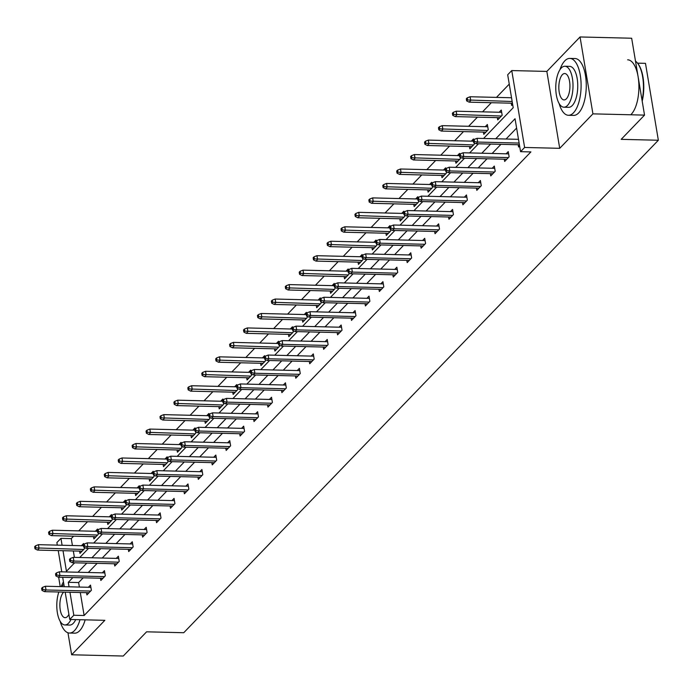 <?xml version="1.0" encoding="UTF-8"?>
<svg xmlns="http://www.w3.org/2000/svg" width="693" height="693" viewBox="0 0 693 693"><rect width="100%" height="100%" fill="white"/><g stroke="black" fill="none" stroke-linecap="round" stroke-linejoin="round"><path stroke-width="1.04" d="M59.407 577.226L58.766 577.884L60.23 586.599M67.957 632.77L71.639 654.772L104.842 620.322L69.75 619.464L65.177 592.151M644.533 115.116L592.922 113.86L580.05 36.963L631.661 38.228L644.533 115.116L621.188 139.345L658.35 140.246L183.749 632.718L146.595 631.817L123.25 656.037L71.639 654.772M57.311 545.131L56.878 542.567L60.941 538.357L62.093 545.252M73.605 536.174L71.266 538.608L60.941 538.357M509.251 84.122L496.465 97.392M491.346 102.703L482.536 111.842M477.425 117.152L468.615 126.291M463.496 131.601L454.686 140.74M449.575 146.05L440.765 155.189M435.646 160.499L426.836 169.638M421.725 174.948L412.915 184.087M407.796 189.397L398.986 198.536M393.875 203.846L385.065 212.985M379.946 218.295L371.136 227.434M366.025 232.744L357.216 241.883M352.105 247.193L343.286 256.332M338.175 261.642L329.366 270.781M324.255 276.091L315.445 285.23M310.325 290.54L301.516 299.679M296.405 304.989L287.595 314.128M282.475 319.438L273.666 328.577M268.555 333.887L259.745 343.026M254.626 348.336L245.816 357.475M240.705 362.786L231.895 371.924M226.776 377.235L217.966 386.373M212.855 391.684L204.045 400.823M198.926 406.133L190.116 415.272M185.005 420.582L176.195 429.721M171.084 435.031L162.266 444.17M157.155 449.48L148.345 458.619M143.234 463.929L134.425 473.068M129.305 478.378L120.495 487.517M115.384 492.827L106.575 501.966M101.455 507.276L92.645 516.415M87.535 521.725L78.725 530.864M483.567 138.47L513.201 107.718L507.692 74.775L511.755 70.565L524.618 147.462L520.556 151.672L515.046 118.737L495.738 138.773M580.05 36.963L546.846 71.422L511.755 70.565M637.534 63.158L645.486 63.349L658.35 140.246M504.287 159.199L504.66 161.452L509.121 156.817L508.255 151.62L506.141 153.811M476.438 188.098L476.81 190.35L481.271 185.715L480.405 180.518L478.291 182.709M448.588 216.996L448.96 219.248L453.421 214.613L452.555 209.416L450.441 211.608M420.738 245.894L421.11 248.146L425.571 243.512L424.705 238.323L422.591 240.506M392.888 274.792L393.26 277.044L397.73 272.41L396.855 267.221L394.75 269.404M365.038 303.69L365.41 305.942L369.88 301.308L369.005 296.119L366.9 298.302M337.188 332.588L337.56 334.84L342.03 330.206L341.155 325.017L339.05 327.2M309.338 361.486L309.719 363.738L314.18 359.104L313.305 353.915L311.2 356.098M281.488 390.384L281.869 392.636L286.33 388.002L285.455 382.813L283.35 384.996M253.638 419.282L254.019 421.535L258.48 416.9L257.614 411.711L255.5 413.894M225.788 448.18L226.169 450.433L230.63 445.798L229.764 440.609L227.65 442.792M197.938 477.079L198.319 479.331L202.78 474.696L201.914 469.507L199.801 471.69M170.088 505.977L170.469 508.229L174.931 503.594L174.064 498.406L171.951 500.589M142.247 534.875L142.619 537.127L147.081 532.493L146.214 527.304L144.101 529.487M114.397 563.773L114.769 566.025L119.231 561.391L118.364 556.202L116.251 558.385M86.547 592.671L86.92 594.923L91.381 590.289L90.514 585.1L88.401 587.283M516.606 128.075L506.055 139.024M500.944 144.326L492.134 153.474M487.023 158.775L478.213 167.923M473.094 173.224L464.284 182.372M459.173 187.673L450.363 196.821M445.244 202.122L436.434 211.27M431.323 216.58L422.513 225.719M417.394 231.029L408.584 240.168M403.473 245.478L394.663 254.617M389.544 259.927L380.734 269.066M375.623 274.376L366.814 283.515M361.694 288.825L352.884 297.964M347.773 303.274L338.964 312.413M333.844 317.723L325.034 326.862M319.923 332.172L311.114 341.311M306.003 346.621L297.184 355.76M292.074 361.07L283.264 370.209M278.153 375.519L269.343 384.658M264.224 389.968L255.414 399.107M250.303 404.417L241.493 413.556M236.374 418.867L227.564 428.005M222.453 433.316L213.643 442.455M208.524 447.765L199.714 456.904M194.603 462.214L185.793 471.353M180.674 476.663L171.864 485.802M166.753 491.112L157.943 500.251M152.824 505.561L144.014 514.7M138.903 520.01L130.093 529.149M124.983 534.459L116.164 543.598M111.053 548.908L102.243 558.047M97.133 563.357L88.323 572.496M83.203 577.806L78.621 582.562L79.374 587.066M80.284 592.524L84.13 615.505L530.881 151.923L520.556 151.672M100.468 578.222L100.849 580.474L105.31 575.84L104.435 570.651L102.33 572.834M128.318 549.324L128.699 551.576L133.16 546.942L132.285 541.753L130.18 543.936M156.168 520.426L156.54 522.678L161.01 518.043L160.135 512.855L158.03 515.038M184.017 491.528L184.39 493.78L188.86 489.145L187.985 483.957L185.88 486.139M211.867 462.629L212.24 464.882L216.71 460.247L215.835 455.058L213.73 457.241M239.717 433.731L240.09 435.984L244.551 431.349L243.685 426.16L241.571 428.343M267.567 404.833L267.94 407.086L272.401 402.451L271.535 397.262L269.421 399.445M295.417 375.935L295.79 378.187L300.251 373.553L299.385 368.364L297.271 370.547M323.267 347.037L323.64 349.289L328.101 344.655L327.235 339.466L325.121 341.649M351.108 318.139L351.49 320.391L355.951 315.757L355.085 310.568L352.971 312.751M378.958 289.241L379.34 291.493L383.801 286.859L382.934 281.67L380.821 283.853M406.808 260.343L407.189 262.595L411.651 257.961L410.784 252.772L408.671 254.955M434.658 231.445L435.039 233.697L439.501 229.062L438.634 223.865L436.521 226.057M462.508 202.547L462.889 204.799L467.351 200.164L466.476 194.967L464.371 197.158M490.358 173.648L490.739 175.901L495.2 171.266L494.326 166.069L492.221 168.26M518.208 144.75L518.581 147.003L519.603 145.946M84.13 615.505L73.813 615.254L69.75 619.464M546.846 71.422L559.719 148.319L592.922 113.86M559.719 148.319L524.618 147.462M64.267 586.694L62.691 577.304M61.781 571.846L58.221 550.588M72.886 577.555L68.295 582.311L69.049 586.815M69.967 592.272L73.813 615.254M490.618 144.075L481.808 153.222M476.697 158.524L467.888 167.671M462.768 172.973L453.958 182.12M448.847 187.422L440.038 196.569M434.927 201.871L426.117 211.018M420.998 216.32L412.188 225.468M407.077 230.769L398.267 239.917M393.148 245.218L384.338 254.366M379.227 259.667L370.417 268.815M365.298 274.116L356.488 283.264M351.377 288.565L342.567 297.713M337.448 303.014L328.638 312.162M323.527 317.463L314.717 326.611M309.598 331.912L300.788 341.06M295.677 346.361L286.867 355.509M281.748 360.81L272.938 369.958M267.827 375.268L259.017 384.407M253.907 389.717L245.097 398.856M239.977 404.166L231.167 413.305M226.057 418.615L217.247 427.754M212.127 433.064L203.318 442.203M198.207 447.513L189.397 456.652M184.277 461.962L175.468 471.101M170.357 476.412L161.547 485.55M156.427 490.861L147.618 500M142.507 505.31L133.697 514.449M128.577 519.759L119.768 528.898M114.657 534.208L105.847 543.347M100.728 548.657L91.918 557.796M86.807 563.106L77.997 572.245M63.011 550.701L66.45 571.292L74.636 562.803M79.747 557.501L88.557 548.354M93.676 543.052L102.486 533.905M107.597 528.603L116.407 519.455M121.526 514.154L130.336 505.006M135.447 499.705L144.257 490.557M149.376 485.256L158.186 476.108M163.297 470.807L172.107 461.659M177.217 456.358L186.036 447.21M191.147 441.909L199.956 432.761M205.067 427.46L213.877 418.312M218.997 413.011L227.806 403.863M232.917 398.562L241.727 389.414M246.847 384.113L255.656 374.965M260.767 369.664L269.577 360.516M274.697 355.214L283.506 346.067M288.617 340.765L297.427 331.618M302.546 326.316L311.356 317.169M316.467 311.867L325.277 302.72M330.396 297.418L339.206 288.271M344.317 282.969L353.127 273.822M358.238 268.52L367.056 259.373M372.167 254.071L380.977 244.924M386.088 239.622L394.897 230.474M400.017 225.164L408.827 216.025M413.938 210.715L422.747 201.576M427.867 196.266L436.677 187.127M441.787 181.817L450.597 172.678M455.717 167.368L464.527 158.229M469.637 152.919L478.447 143.78M71.266 538.608L72.418 545.504M73.328 550.952L74.402 557.371M512.647 104.383L511.625 105.44L511.252 103.188M499.185 112.249L501.299 110.057L502.165 115.255L497.704 119.889L497.331 117.637M485.265 126.698L487.37 124.506L488.244 129.704L483.783 134.338L483.402 132.086M474.073 142.689L474.315 144.153L469.854 148.787L469.482 146.535M471.335 141.147L473.449 138.955L473.622 140.012M460.152 157.138L460.395 158.602L455.933 163.236L455.552 160.984M457.415 155.596L459.52 153.404L459.702 154.461M446.223 171.587L446.465 173.051L442.004 177.685L441.632 175.433M443.485 170.045L445.599 167.853L445.772 168.91M432.302 186.036L432.545 187.5L428.083 192.134L427.702 189.882M429.565 184.494L431.678 182.302L431.852 183.359M418.373 200.485L418.615 201.949L414.154 206.583L413.782 204.331M415.635 198.943L417.749 196.751L417.922 197.808M404.452 214.934L404.695 216.398L400.233 221.032L399.852 218.78M401.715 213.392L403.828 211.2L404.002 212.257M390.523 229.383L390.774 230.847L386.304 235.481L385.932 233.229M387.794 227.841L389.899 225.649L390.081 226.706M376.602 243.832L376.845 245.296L372.384 249.93L372.002 247.678M373.865 242.29L375.978 240.099L376.152 241.155M362.673 258.281L362.924 259.745L358.454 264.38L358.082 262.127M359.944 256.739L362.049 254.548L362.231 255.604M348.752 272.73L348.995 274.194L344.534 278.829L344.152 276.576M346.015 271.188L348.129 268.997L348.302 270.053M334.823 287.179L335.074 288.643L330.604 293.278L330.232 291.025M332.094 285.637L334.199 283.446L334.381 284.502M320.902 301.628L321.145 303.092L316.684 307.727L316.311 305.474M318.165 300.086L320.279 297.895L320.452 298.952M306.982 316.077L307.224 317.541L302.763 322.176L302.382 319.923M304.244 314.535L306.349 312.344L306.531 313.401M293.052 330.526L293.295 331.99L288.834 336.625L288.461 334.373M290.315 328.984L292.429 326.793L292.602 327.85M279.132 344.975L279.374 346.439L274.913 351.074L274.532 348.822M276.394 343.433L278.499 341.242L278.681 342.299M265.202 359.424L265.445 360.888L260.984 365.523L260.611 363.271M262.465 357.883L264.579 355.691L264.752 356.748M251.282 373.873L251.524 375.337L247.063 379.972L246.682 377.72M248.544 372.332L250.658 370.14L250.831 371.197M237.352 388.323L237.595 389.787L233.134 394.421L232.761 392.169M234.615 386.781L236.729 384.589L236.902 385.646M223.432 402.772L223.674 404.236L219.213 408.87L218.832 406.618M220.695 401.23L222.808 399.038L222.981 400.095M209.503 417.221L209.754 418.685L205.284 423.319L204.911 421.067M206.774 415.679L208.879 413.487L209.061 414.544M195.582 431.67L195.824 433.134L191.363 437.768L190.982 435.516M192.845 430.128L194.958 427.936L195.131 428.993M181.653 446.119L181.904 447.583L177.434 452.217L177.061 449.965M178.924 444.577L181.029 442.385L181.211 443.442M167.732 460.568L167.975 462.032L163.513 466.666L163.132 464.414M164.995 459.026L167.108 456.834L167.282 457.891M153.803 475.017L154.054 476.481L149.584 481.115L149.212 478.863M151.074 473.475L153.179 471.283L153.361 472.34M139.882 489.466L140.125 490.93L135.663 495.564L135.291 493.312M137.145 487.924L139.258 485.732L139.432 486.789M125.961 503.915L126.204 505.379L121.743 510.013L121.362 507.761M123.224 502.373L125.329 500.181L125.511 501.238M112.032 518.364L112.275 519.828L107.813 524.462L107.441 522.21M109.295 516.822L111.408 514.63L111.582 515.687M98.111 532.813L98.354 534.277L93.893 538.911L93.512 536.659M95.374 531.271L97.479 529.08L97.661 530.136M84.182 547.262L84.425 548.726L79.964 553.36L79.591 551.108M81.445 545.72L83.558 543.529L83.732 544.585M78.621 582.562L68.295 582.311M90.887 587.343L45.4 586.235L46.024 589.977L90.636 591.068M42.845 589.448L42.498 587.378L41.606 588.296L41.952 590.375L42.845 589.448L46.024 589.977L44.421 591.649L89.033 592.732M45.4 586.235L42.498 587.378M41.952 590.375L44.421 591.649M35.542 545.807L34.65 546.734L34.996 548.813L35.889 547.886L35.542 545.807L38.444 544.672L39.068 548.414L37.465 550.077L82.077 551.169M35.889 547.886L83.68 549.497M38.444 544.672L83.515 545.772M37.465 550.077L34.996 548.813M63.453 581.843A28.448 11.954 -88.6 0 0 61.261 586.625M60.135 621.24A28.448 11.954 -88.6 0 0 69.473 633.038A28.448 11.954 -88.6 0 0 74.515 630.578A28.448 11.954 -88.6 0 0 79.998 619.715M69.473 633.038L74.636 633.168A28.448 11.954 -88.6 0 0 79.678 630.708A28.448 11.954 -88.6 0 0 85.161 619.837M75.728 619.611A20.487 8.611 91.4 0 1 73.302 623.302A20.487 8.611 91.4 0 1 69.672 625.077L64.917 624.956A20.487 8.611 -88.6 0 0 68.546 623.189A20.487 8.611 -88.6 0 0 70.981 619.499M63.903 584.52A20.487 8.611 -88.6 0 0 62.292 585.776A20.487 8.611 -88.6 0 0 61.556 586.633M58.844 591.995A20.487 8.611 -88.6 0 0 57.493 613.435A20.487 8.611 -88.6 0 0 64.917 624.956M63.73 592.117A13.202 5.553 -88.6 0 0 63.401 592.428A13.202 5.553 -88.6 0 0 59.936 607.163A13.202 5.553 -88.6 0 0 65.099 617.68A13.202 5.553 -88.6 0 0 67.438 616.536A13.202 5.553 -88.6 0 0 68.893 614.37M559.104 103.482A28.448 11.954 -88.6 0 0 568.442 115.281A28.448 11.954 -88.6 0 0 573.483 112.82A28.448 11.954 -88.6 0 0 580.959 81.064A28.448 11.954 -88.6 0 0 569.828 58.403A28.448 11.954 -88.6 0 0 564.786 60.863A28.448 11.954 -88.6 0 0 559.927 69.724M568.442 115.281L573.605 115.402A28.448 11.954 -88.6 0 0 578.646 112.942A28.448 11.954 -88.6 0 0 586.122 81.194A28.448 11.954 -88.6 0 0 574.991 58.524L569.828 58.403M564.89 66.251L569.637 66.363A20.487 8.611 91.4 0 1 577.65 82.684A20.487 8.611 91.4 0 1 572.262 105.544A20.487 8.611 91.4 0 1 568.632 107.32L563.885 107.198A20.487 8.611 -88.6 0 0 567.515 105.431A20.487 8.611 -88.6 0 0 572.903 82.562A20.487 8.611 -88.6 0 0 564.89 66.251A20.487 8.611 -88.6 0 0 561.261 68.018A20.487 8.611 -88.6 0 0 555.873 90.878A20.487 8.611 -88.6 0 0 563.885 107.198M566.406 98.778A13.202 5.553 -88.6 0 0 569.871 84.044A13.202 5.553 -88.6 0 0 564.708 73.527A13.202 5.553 -88.6 0 0 562.37 74.671A13.202 5.553 -88.6 0 0 558.896 89.406A13.202 5.553 -88.6 0 0 564.067 99.922A13.202 5.553 -88.6 0 0 566.406 98.778M631.288 114.232A28.448 11.954 -88.6 0 0 638.764 82.476A28.448 11.954 -88.6 0 0 627.633 59.806M642.073 100.424A28.448 11.954 -88.6 0 0 637.638 63.288A28.448 11.954 -88.6 0 0 635.498 61.14M637.872 63.609A27.763 11.668 91.4 0 1 638.106 63.912A27.763 11.668 91.4 0 1 642.203 101.187M104.816 572.894L59.321 571.786L59.953 575.528L104.565 576.619M56.774 574.999L56.419 572.929L55.527 573.847L55.882 575.926L56.774 574.999L59.953 575.528L58.342 577.2L102.954 578.283M59.321 571.786L56.419 572.929M55.882 575.926L58.342 577.2M118.737 558.445L73.25 557.337L73.874 561.079L118.486 562.17M70.695 560.55L70.348 558.48L69.456 559.398L69.802 561.477L70.695 560.55L73.874 561.079L72.271 562.751L116.883 563.833M73.25 557.337L70.348 558.48M69.802 561.477L72.271 562.751M49.472 531.358L48.571 532.285L48.926 534.364L49.818 533.437L49.472 531.358L52.365 530.223L52.997 533.965L51.386 535.628L95.998 536.72M49.818 533.437L97.609 535.048M52.365 530.223L97.444 531.323M51.386 535.628L48.926 534.364M63.392 516.909L62.5 517.836L62.846 519.915L63.739 518.988L63.392 516.909L66.294 515.774L66.918 519.516L65.315 521.179L109.927 522.271M63.739 518.988L111.53 520.599M66.294 515.774L111.365 516.874M65.315 521.179L62.846 519.915M132.666 543.996L87.171 542.888L87.803 546.63L132.415 547.721M84.624 546.101L84.269 544.031L83.377 544.949L83.732 547.028L84.624 546.101L87.803 546.63L86.192 548.302L130.804 549.384M87.171 542.888L84.269 544.031M83.732 547.028L86.192 548.302M77.313 502.46L76.421 503.387L76.776 505.466L77.668 504.539L77.313 502.46L80.215 501.325L80.847 505.067L79.236 506.73L123.848 507.822M77.668 504.539L125.459 506.15M80.215 501.325L125.294 502.425M79.236 506.73L76.776 505.466M146.587 529.547L101.1 528.438L101.724 532.181L146.336 533.272M98.545 531.652L98.198 529.573L97.306 530.5L97.652 532.579L98.545 531.652L101.724 532.181L100.121 533.853L144.733 534.935M101.1 528.438L98.198 529.573M97.652 532.579L100.121 533.853M91.242 488.011L90.35 488.937L90.696 491.016L91.589 490.09L91.242 488.011L94.144 486.876L94.768 490.618L93.165 492.281L137.777 493.373M91.589 490.09L139.38 491.701M94.144 486.876L139.215 487.976M93.165 492.281L90.696 491.016M160.516 515.098L115.021 513.989L115.653 517.732L160.265 518.823M112.465 517.203L112.119 515.124L111.227 516.051L111.573 518.13L112.465 517.203L115.653 517.732L114.042 519.404L158.654 520.486M115.021 513.989L112.119 515.124M111.573 518.13L114.042 519.404M105.163 473.562L104.271 474.488L104.617 476.567L105.509 475.641L105.163 473.562L108.065 472.427L108.697 476.169L107.086 477.832L151.698 478.924M105.509 475.641L153.309 477.252M108.065 472.427L153.136 473.527M107.086 477.832L104.617 476.567M174.437 500.649L128.95 499.54L129.574 503.283L174.186 504.374M126.395 502.754L126.048 500.675L125.156 501.602L125.502 503.681L126.395 502.754L129.574 503.283L127.971 504.954L172.583 506.037M128.95 499.54L126.048 500.675M125.502 503.681L127.971 504.954M119.092 459.112L118.2 460.039L118.546 462.118L119.439 461.191L119.092 459.112L121.994 457.978L122.618 461.72L121.015 463.383L165.627 464.475M119.439 461.191L167.23 462.803M121.994 457.978L167.065 459.078M121.015 463.383L118.546 462.118M188.366 486.2L142.871 485.091L143.494 488.834L188.106 489.925M140.315 488.305L139.969 486.226L139.076 487.153L139.423 489.232L140.315 488.305L143.494 488.834L141.892 490.505L186.504 491.588M142.871 485.091L139.969 486.226M139.423 489.232L141.892 490.505M133.013 444.663L132.12 445.59L132.467 447.669L133.359 446.742L133.013 444.663L135.915 443.529L136.547 447.271L134.936 448.934L179.548 450.026M133.359 446.742L181.15 448.354M135.915 443.529L180.986 444.629M134.936 448.934L132.467 447.669M202.287 471.751L156.8 470.642L157.424 474.384L202.035 475.476M154.244 473.856L153.898 471.777L153.006 472.704L153.352 474.783L154.244 473.856L157.424 474.384L155.812 476.056L200.424 477.139M156.8 470.642L153.898 471.777M153.352 474.783L155.812 476.056M146.942 430.214L146.05 431.141L146.396 433.22L147.288 432.293L146.942 430.214L149.844 429.08L150.468 432.822L148.865 434.485L193.468 435.576M147.288 432.293L195.079 433.905M149.844 429.08L194.915 430.18M148.865 434.485L146.396 433.22M216.216 457.302L170.721 456.193L171.344 459.935L215.956 461.027M168.165 459.407L167.819 457.328L166.926 458.255L167.273 460.334L168.165 459.407L171.344 459.935L169.742 461.607L214.354 462.69M170.721 456.193L167.819 457.328M167.273 460.334L169.742 461.607M230.137 442.853L184.65 441.744L185.274 445.486L229.885 446.578M182.094 444.958L181.748 442.879L180.856 443.806L181.202 445.885L182.094 444.958L185.274 445.486L183.662 447.158L228.274 448.241M184.65 441.744L181.748 442.879M181.202 445.885L183.662 447.158M244.066 428.404L198.57 427.295L199.194 431.037L243.806 432.129M196.015 430.509L195.669 428.43L194.776 429.357L195.123 431.436L196.015 430.509L199.194 431.037L197.592 432.709L242.204 433.792M198.57 427.295L195.669 428.43M195.123 431.436L197.592 432.709M257.987 413.955L212.5 412.846L213.123 416.588L257.735 417.68M209.944 416.06L209.598 413.981L208.706 414.908L209.052 416.987L209.944 416.06L213.123 416.588L211.512 418.26L256.124 419.343M212.5 412.846L209.598 413.981M209.052 416.987L211.512 418.26M271.907 399.506L226.42 398.397L227.044 402.139L271.656 403.231M223.865 401.611L223.518 399.532L222.626 400.459L222.973 402.538L223.865 401.611L227.044 402.139L225.442 403.811L270.053 404.894M226.42 398.397L223.518 399.532M222.973 402.538L225.442 403.811M285.837 385.057L240.341 383.948L240.973 387.69L285.585 388.782M237.794 387.162L237.439 385.083L236.547 386.01L236.902 388.089L237.794 387.162L240.973 387.69L239.362 389.362L283.974 390.445M240.341 383.948L237.439 385.083M236.902 388.089L239.362 389.362M299.757 370.608L254.27 369.499L254.894 373.241L299.506 374.333M251.715 372.713L251.368 370.634L250.476 371.561L250.823 373.64L251.715 372.713L254.894 373.241L253.291 374.913L297.903 375.996M254.27 369.499L251.368 370.634M250.823 373.64L253.291 374.913M313.686 356.159L268.191 355.05L268.823 358.792L313.435 359.884M265.644 358.264L265.289 356.185L264.397 357.112L264.752 359.191L265.644 358.264L268.823 358.792L267.212 360.464L311.824 361.547M268.191 355.05L265.289 356.185M264.752 359.191L267.212 360.464M327.607 341.71L282.12 340.601L282.744 344.343L327.356 345.435M279.565 343.815L279.218 341.736L278.326 342.663L278.673 344.742L279.565 343.815L282.744 344.343L281.141 346.015L325.753 347.098M282.12 340.601L279.218 341.736M278.673 344.742L281.141 346.015M341.536 327.261L296.041 326.152L296.673 329.894L341.285 330.985M293.486 329.366L293.139 327.287L292.247 328.213L292.593 330.292L293.486 329.366L296.673 329.894L295.062 331.566L339.674 332.649M296.041 326.152L293.139 327.287M292.593 330.292L295.062 331.566M160.863 415.765L159.97 416.692L160.317 418.771L161.209 417.844L160.863 415.765L163.765 414.631L164.388 418.373L162.786 420.036L207.398 421.127M161.209 417.844L209 419.456M163.765 414.631L208.836 415.731M162.786 420.036L160.317 418.771M174.792 401.316L173.9 402.243L174.246 404.322L175.138 403.395L174.792 401.316L177.694 400.182L178.318 403.924L176.706 405.587L221.318 406.678M175.138 403.395L222.929 405.007M177.694 400.182L222.765 401.282M176.706 405.587L174.246 404.322M188.713 386.867L187.82 387.794L188.167 389.873L189.059 388.946L188.713 386.867L191.614 385.732L192.238 389.475L190.636 391.138L235.248 392.229M189.059 388.946L236.85 390.557M191.614 385.732L236.685 386.833M190.636 391.138L188.167 389.873M202.642 372.418L201.75 373.345L202.096 375.424L202.988 374.497L202.642 372.418L205.544 371.283L206.167 375.026L204.556 376.689L249.168 377.78M202.988 374.497L250.779 376.108M205.544 371.283L250.615 372.384M204.556 376.689L202.096 375.424M216.562 357.969L215.67 358.896L216.017 360.975L216.909 360.048L216.562 357.969L219.464 356.834L220.088 360.577L218.486 362.24L263.097 363.331M216.909 360.048L264.7 361.659M219.464 356.834L264.535 357.934M218.486 362.24L216.017 360.975M230.492 343.52L229.591 344.447L229.946 346.526L230.838 345.599L230.492 343.52L233.385 342.385L234.017 346.128L232.406 347.791L277.018 348.882M230.838 345.599L278.629 347.21M233.385 342.385L278.465 343.485M232.406 347.791L229.946 346.526M244.412 329.071L243.52 329.998L243.867 332.077L244.759 331.15L244.412 329.071L247.314 327.936L247.938 331.678L246.336 333.342L290.947 334.433M244.759 331.15L292.55 332.761M247.314 327.936L292.385 329.036M246.336 333.342L243.867 332.077M258.333 314.622L257.441 315.549L257.796 317.628L258.688 316.701L258.333 314.622L261.235 313.487L261.867 317.229L260.256 318.893L304.868 319.984M258.688 316.701L306.479 318.312M261.235 313.487L306.315 314.587M260.256 318.893L257.796 317.628M272.262 300.173L271.37 301.1L271.717 303.179L272.609 302.252L272.262 300.173L275.164 299.038L275.788 302.78L274.185 304.444L318.797 305.535M272.609 302.252L320.4 303.863M275.164 299.038L320.235 300.138M274.185 304.444L271.717 303.179M286.183 285.724L285.291 286.651L285.637 288.73L286.538 287.803L286.183 285.724L289.085 284.589L289.717 288.331L288.106 289.995L332.718 291.086M286.538 287.803L334.329 289.414M289.085 284.589L334.156 285.689M288.106 289.995L285.637 288.73M355.457 312.812L309.97 311.703L310.594 315.445L355.206 316.536M307.415 314.917L307.068 312.838L306.176 313.764L306.523 315.843L307.415 314.917L310.594 315.445L308.991 317.117L353.603 318.2M309.97 311.703L307.068 312.838M306.523 315.843L308.991 317.117M300.112 271.275L299.22 272.202L299.567 274.281L300.459 273.354L300.112 271.275L303.014 270.14L303.638 273.882L302.035 275.545L346.647 276.637M300.459 273.354L348.25 274.965M303.014 270.14L348.085 271.24M302.035 275.545L299.567 274.281M369.386 298.362L323.891 297.254L324.515 300.996L369.126 302.087M321.335 300.467L320.989 298.388L320.097 299.315L320.443 301.394L321.335 300.467L324.515 300.996L322.912 302.668L367.524 303.751M323.891 297.254L320.989 298.388M320.443 301.394L322.912 302.668M314.033 256.826L313.141 257.753L313.487 259.832L314.379 258.905L314.033 256.826L316.935 255.691L317.567 259.433L315.956 261.096L360.568 262.188M314.379 258.905L362.17 260.516M316.935 255.691L362.006 256.791M315.956 261.096L313.487 259.832M383.307 283.913L337.82 282.805L338.444 286.547L383.056 287.638M335.265 286.018L334.918 283.939L334.026 284.866L334.373 286.945L335.265 286.018L338.444 286.547L336.833 288.219L381.445 289.302M337.82 282.805L334.918 283.939M334.373 286.945L336.833 288.219M327.962 242.377L327.07 243.304L327.417 245.383L328.309 244.456L327.962 242.377L330.864 241.242L331.488 244.984L329.885 246.647L374.489 247.739M328.309 244.456L376.1 246.067M330.864 241.242L375.935 242.342M329.885 246.647L327.417 245.383M397.236 269.464L351.741 268.356L352.365 272.098L396.976 273.189M349.185 271.569L348.839 269.49L347.947 270.417L348.293 272.496L349.185 271.569L352.365 272.098L350.762 273.77L395.374 274.852M351.741 268.356L348.839 269.49M348.293 272.496L350.762 273.77M341.883 227.928L340.991 228.855L341.337 230.934L342.229 230.007L341.883 227.928L344.785 226.793L345.409 230.535L343.806 232.198L388.418 233.29M342.229 230.007L390.02 231.618M344.785 226.793L389.856 227.893M343.806 232.198L341.337 230.934M411.157 255.015L365.67 253.907L366.294 257.649L410.906 258.74M363.115 257.12L362.768 255.041L361.876 255.968L362.222 258.047L363.115 257.12L366.294 257.649L364.683 259.321L409.294 260.403M365.67 253.907L362.768 255.041M362.222 258.047L364.683 259.321M355.812 213.479L354.92 214.406L355.266 216.485L356.159 215.558L355.812 213.479L358.714 212.344L359.338 216.086L357.727 217.749L402.338 218.841M356.159 215.558L403.95 217.169M358.714 212.344L403.785 213.444M357.727 217.749L355.266 216.485M425.086 240.566L379.591 239.457L380.214 243.2L424.826 244.291M377.035 242.671L376.689 240.592L375.797 241.519L376.143 243.598L377.035 242.671L380.214 243.2L378.612 244.872L423.224 245.954M379.591 239.457L376.689 240.592M376.143 243.598L378.612 244.872M369.733 199.03L368.841 199.956L369.187 202.035L370.079 201.109L369.733 199.03L372.635 197.895L373.258 201.637L371.656 203.3L416.268 204.392M370.079 201.109L417.87 202.72M372.635 197.895L417.706 198.995M371.656 203.3L369.187 202.035M439.007 226.117L393.52 225.008L394.144 228.751L438.756 229.842M390.965 228.222L390.618 226.143L389.726 227.07L390.072 229.149L390.965 228.222L394.144 228.751L392.533 230.422L437.144 231.505M393.52 225.008L390.618 226.143M390.072 229.149L392.533 230.422M383.662 184.581L382.77 185.507L383.116 187.586L384.009 186.66L383.662 184.581L386.564 183.446L387.188 187.188L385.577 188.851L430.188 189.943M384.009 186.66L431.8 188.271M386.564 183.446L431.635 184.546M385.577 188.851L383.116 187.586M452.927 211.668L407.441 210.559L408.064 214.302L452.676 215.393M404.885 213.773L404.539 211.694L403.647 212.621L403.993 214.7L404.885 213.773L408.064 214.302L406.462 215.973L451.074 217.056M407.441 210.559L404.539 211.694M403.993 214.7L406.462 215.973M397.583 170.131L396.691 171.058L397.037 173.137L397.929 172.21L397.583 170.131L400.485 168.997L401.108 172.739L399.506 174.402L444.118 175.494M397.929 172.21L445.72 173.822M400.485 168.997L445.556 170.097M399.506 174.402L397.037 173.137M466.857 197.219L421.361 196.11L421.994 199.853L466.606 200.944M418.815 199.324L418.459 197.245L417.567 198.172L417.922 200.251L418.815 199.324L421.994 199.853L420.382 201.516L464.994 202.607M421.361 196.11L418.459 197.245M417.922 200.251L420.382 201.516M411.512 155.682L410.611 156.609L410.966 158.688L411.859 157.761L411.512 155.682L414.405 154.548L415.038 158.29L413.426 159.953L458.038 161.045M411.859 157.761L459.65 159.373M414.405 154.548L459.485 155.648M413.426 159.953L410.966 158.688M480.777 182.77L435.291 181.661L435.914 185.403L480.526 186.495M432.735 184.875L432.389 182.796L431.496 183.723L431.843 185.802L432.735 184.875L435.914 185.403L434.312 187.067L478.924 188.158M435.291 181.661L432.389 182.796M431.843 185.802L434.312 187.067M425.433 141.233L424.54 142.16L424.887 144.239L425.779 143.312L425.433 141.233L428.335 140.099L428.958 143.841L427.356 145.504L471.968 146.595M425.779 143.312L473.57 144.924M428.335 140.099L473.406 141.199M427.356 145.504L424.887 144.239M494.707 168.321L449.211 167.212L449.844 170.954L494.455 172.046M446.664 170.426L446.309 168.347L445.417 169.274L445.772 171.353L446.664 170.426L449.844 170.954L448.232 172.618L492.844 173.709M449.211 167.212L446.309 168.347M445.772 171.353L448.232 172.618M439.353 126.784L438.461 127.711L438.816 129.79L439.709 128.863L439.353 126.784L442.255 125.65L442.888 129.392L441.276 131.055L485.888 132.146M439.709 128.863L487.5 130.475M442.255 125.65L487.751 126.758M441.276 131.055L438.816 129.79M508.627 153.872L463.141 152.763L463.764 156.505L508.376 157.597M460.585 155.977L460.239 153.898L459.346 154.825L459.693 156.904L460.585 155.977L463.764 156.505L462.162 158.169L506.774 159.26M463.141 152.763L460.239 153.898M459.693 156.904L462.162 158.169M453.283 112.335L452.39 113.262L452.737 115.341L453.629 114.414L453.283 112.335L456.185 111.201L456.808 114.943L455.206 116.606L499.818 117.697M453.629 114.414L501.42 116.026M456.185 111.201L501.671 112.309M455.206 116.606L452.737 115.341M518.494 139.328L477.061 138.314L477.694 142.056L519.118 143.07M474.506 141.528L474.159 139.449L473.267 140.376L473.614 142.455L474.506 141.528L477.694 142.056L476.082 143.72L519.404 144.776M477.061 138.314L474.159 139.449M473.614 142.455L476.082 143.72M467.203 97.886L466.311 98.813L466.658 100.892L467.558 99.965L467.203 97.886L470.105 96.751L470.738 100.494L469.126 102.157L512.448 103.214M467.558 99.965L512.162 101.499M470.105 96.751L511.538 97.756M469.126 102.157L466.658 100.892M638.106 63.912L637.638 63.288"/></g></svg>
